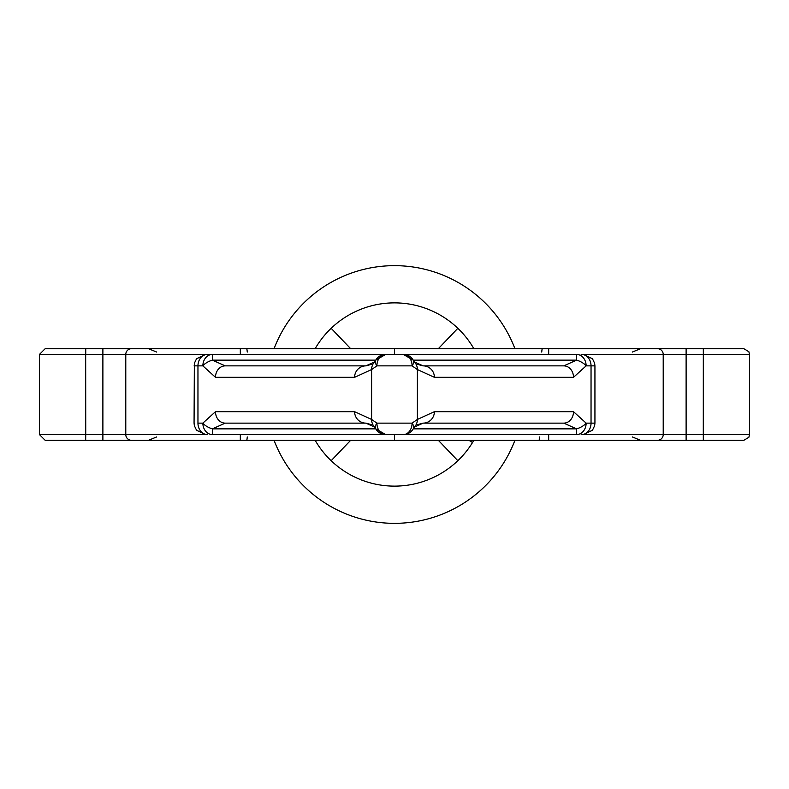 <?xml version="1.0" encoding="UTF-8"?>
<svg xmlns="http://www.w3.org/2000/svg" width="789" height="789" viewBox="0 0 789 789"><rect width="100%" height="100%" fill="white"/><g stroke="black" fill="none" stroke-linecap="round" stroke-linejoin="round"><path stroke-width="1.18" d="M224.323 348.689L196.382 348.689M152.119 348.689L105.233 348.689M581.138 434.591L686.114 434.591L686.114 440.311L743.82 440.311L85.676 440.311L85.676 354.409L85.735 434.591L102.886 434.591L102.886 354.409L85.735 354.409L85.735 348.689L45.18 348.689L85.626 348.689L85.676 354.409L39.45 354.409L45.18 348.689M85.735 348.689L743.82 348.689L686.114 348.689L686.114 354.409L663.214 354.409A5.73 5.73 0 0 0 657.484 348.689A5.73 5.73 0 0 1 663.214 354.409L581.138 354.409M683.767 348.689L636.881 348.689M592.618 348.689L564.677 348.689M443.822 348.689L538.936 348.689M225.2 365.869L365.869 365.869L374.459 361.983L375.781 360.139L212.438 360.139L225.2 365.869A11.45 9.705 90 0 0 215.496 377.32L202.872 365.869A11.45 9.557 -90 0 1 212.438 354.409L576.562 354.409A11.45 9.557 90 0 1 586.128 365.869L573.504 377.32L434.394 377.32L417.391 369.558L412.095 365.869L376.905 365.869L371.609 369.558L354.606 377.32L215.496 377.32M414.58 362.033L423.131 365.869L563.8 365.869L576.562 360.139L413.219 360.139L414.541 361.983L423.131 365.869A11.45 11.253 90 0 1 434.394 377.32M105.233 440.311L152.119 440.311L148.5 440.311L156.607 436.958M394.5 434.591L394.5 440.311L400.151 440.311M564.677 440.311L592.618 440.311M636.881 440.311L683.767 440.311M39.45 354.409L39.45 434.591L85.735 434.591L85.676 440.311L45.18 440.311L102.886 440.311L102.886 434.591L125.786 434.591L125.786 354.409A5.73 5.73 0 0 1 131.516 348.689A5.73 5.73 0 0 0 125.786 354.409L102.886 354.409L102.886 348.689M196.382 440.311L224.323 440.311M581.532 354.409A11.45 9.507 90 0 1 591.04 365.869L594.936 365.869L591.04 365.869L591.04 423.131L586.128 423.131A11.45 9.557 90 0 1 576.562 434.591L212.438 434.591A11.45 9.557 -90 0 1 202.872 423.131L215.496 411.68L354.606 411.68L371.609 419.442L376.905 423.131L412.095 423.131L417.391 419.442L434.394 411.68L573.504 411.68L586.128 423.131A11.45 5.434 159.2 0 1 576.562 428.861L563.8 423.131L423.131 423.131L417.371 424.689M414.61 362.062L413.219 360.139L403.297 354.409A11.45 11.45 0 0 1 413.219 360.139A11.45 5.888 150 0 1 412.095 365.869A11.45 8.797 90 0 0 403.297 354.409L385.703 354.409A11.45 8.797 90 0 0 376.905 365.869A11.45 5.888 -150 0 1 375.781 360.139L374.459 361.983A11.45 11.44 41.4 0 0 371.609 369.558L371.609 419.442A11.45 11.44 138.6 0 0 374.459 427.017L365.869 423.131L225.2 423.131L212.438 428.861L375.781 428.861L374.459 427.017L375.781 428.861L385.703 434.591A11.45 11.45 0 0 1 375.781 428.861A11.45 5.888 150 0 1 376.905 423.131A11.45 8.797 90 0 0 385.703 434.591A11.45 11.45 0 0 1 375.781 428.861M663.214 434.591A5.73 5.73 0 0 1 657.484 440.311A5.73 5.73 0 0 0 663.214 434.591L663.214 354.409M125.786 434.591A5.73 5.73 0 0 0 131.516 440.311A5.73 5.73 0 0 1 125.786 434.591L207.468 434.591A11.45 9.507 90 0 1 197.96 423.131L197.96 365.869L194.064 365.869L202.872 365.869A11.45 5.434 159.2 0 1 212.438 360.139L212.438 354.409L125.786 354.409M354.606 411.68A11.45 11.253 90 0 0 365.869 423.131L371.629 424.689M414.55 426.997L413.219 428.861A11.45 11.45 0 0 1 403.297 434.591A11.45 11.45 0 0 0 413.219 428.861L576.562 428.861L576.562 434.591M434.394 411.68A11.45 11.253 90 0 1 423.131 423.131L414.541 427.017L413.219 428.861A11.45 5.888 30 0 0 412.095 423.131A11.45 8.797 90 0 1 403.297 434.591M197.96 423.131L202.872 423.131A11.45 5.434 20.8 0 0 212.438 428.861L212.438 434.591M215.496 411.68A11.45 9.705 90 0 0 225.2 423.131M414.541 361.983A11.45 11.44 138.6 0 1 417.391 369.558L417.391 419.442A11.45 11.44 41.4 0 1 414.541 427.017M573.504 411.68A11.45 9.705 90 0 1 563.8 423.131M394.5 354.409L394.5 348.689M417.351 364.301L423.131 365.869M354.606 377.32A11.45 11.253 90 0 1 365.869 365.869L371.649 364.301M563.8 365.869A11.45 9.705 90 0 1 573.504 377.32M591.04 365.869L586.128 365.869A11.45 5.434 -159.2 0 0 576.562 360.139L576.562 354.409M385.703 354.409L375.781 360.139A11.45 11.45 0 0 1 385.703 354.409A11.45 11.45 0 0 0 375.781 360.139M438.339 440.311L457.847 460.697A91.623 91.623 0 0 1 315.146 440.311M473.854 440.311A91.623 91.623 0 0 1 457.847 460.697M472.532 442.521L468.942 440.311M350.661 440.311L331.153 460.697M438.339 348.689L457.847 328.303A91.623 91.623 0 0 1 473.854 348.689M350.661 348.689L331.153 328.303A91.623 91.623 0 0 1 457.847 328.303M315.146 348.689A91.623 91.623 0 0 1 331.153 328.303M274.069 348.689A128.854 128.854 0 0 1 514.931 348.689M514.931 440.311A128.854 128.854 0 0 1 274.069 440.311M703.324 440.311L703.295 434.591L749.55 434.591L749.55 354.409L686.114 354.409L686.114 434.591L703.295 434.591L703.324 348.689M581.532 434.591A11.45 9.507 90 0 0 591.04 423.131L594.936 423.131L594.936 365.869L594.64 363.285L592.47 358.778L583.475 354.409M240.32 434.591L240.32 440.311M548.68 434.591L548.68 440.311M539.577 436.958A11.45 0.907 90 0 1 538.936 440.311M247.253 436.958A11.45 0.907 -90 0 1 246.622 440.311M548.68 354.409L548.68 348.689M240.32 354.409L240.32 348.689M542.378 348.689A11.45 0.907 -90 0 0 541.747 352.042M247.253 352.042A11.45 0.907 90 0 0 246.622 348.689M207.468 354.409A11.45 9.507 90 0 0 197.96 365.869M205.525 434.591L196.53 430.222L194.36 425.715L194.064 423.131L194.36 363.285L196.53 358.778L205.525 354.409M39.45 434.591L45.18 440.311M749.55 434.591L748.86 437.303L743.82 440.311M632.393 436.958L640.5 440.311M594.936 423.131L594.64 425.715L592.47 430.222L583.475 434.591M749.55 354.409L748.86 351.697L743.82 348.689M632.393 352.042L640.5 348.689M156.607 352.042L148.5 348.689"/></g></svg>
